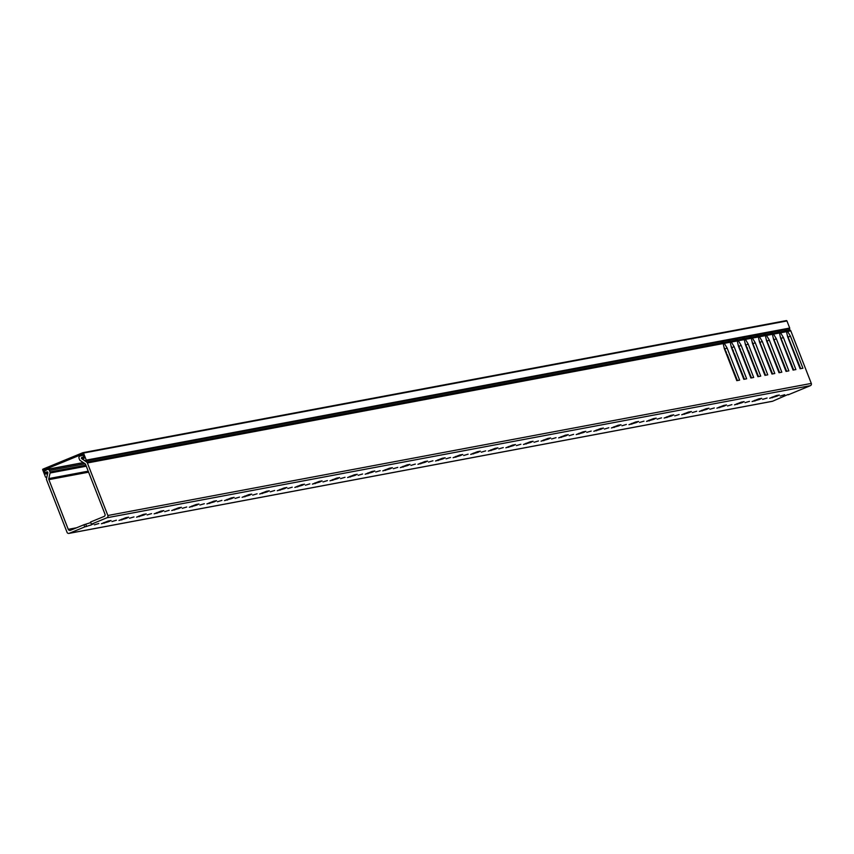 <?xml version="1.0" encoding="UTF-8"?>
<svg xmlns="http://www.w3.org/2000/svg" width="854" height="854" viewBox="0 0 854 854"><rect width="100%" height="100%" fill="white"/><g stroke="black" fill="none" stroke-linecap="round" stroke-linejoin="round"><path stroke-width="1.28" d="M47.728 473.404L47.664 473.415A0.576 0.555 -100.6 0 0 47.034 472.646A0.576 0.555 -100.6 0 0 46.628 473.009L46.404 473.671A0.576 0.555 79.4 0 1 45.369 473.682L46.468 473.479M46.853 477.162L46.084 477.311A0.576 0.555 -100.6 0 1 45.465 476.948L42.7 469.86A0.576 0.555 -100.6 0 1 42.999 469.113L82.795 452.716A0.576 0.555 -100.6 0 1 83.511 453.047L86.275 460.125L789.704 328.043L786.95 320.955L83.511 453.047M47.664 473.415L46.917 476.852M83.318 462.59L43.928 469.978L45.369 473.682M84.183 457.851L82.795 458.107L83.393 458.427A0.576 0.555 79.4 0 0 84.151 457.701L82.699 454.008L43.928 469.978M789.704 328.043A0.576 0.555 79.4 0 1 789.309 328.822L85.87 460.904A0.576 0.555 -100.6 0 1 85.517 460.85L82.304 459.132A0.576 0.555 -100.6 0 1 82.443 458.054A0.576 0.555 -100.6 0 1 82.795 458.107M83.009 452.673L786.224 320.624A0.576 0.555 79.4 0 1 786.95 320.955M85.87 460.904A0.576 0.555 -100.6 0 0 86.275 460.125M767.073 398.039L762.633 399.362L767.073 398.039M759.345 399.491L752.054 401.561L758.875 398.829L761.704 398.338L759.345 399.491M749.492 401.337L745.04 402.661L749.492 401.337M741.752 402.789L734.472 404.871L741.293 402.138L744.122 401.636L741.752 402.789M731.91 404.636L727.459 405.97L731.91 404.636M724.171 406.088L716.88 408.169L723.701 405.436L726.53 404.935L724.171 406.088M714.318 407.945L709.866 409.269L714.318 407.945M706.589 409.397L699.298 411.468L706.119 408.735L708.948 408.244L706.589 409.397M696.736 411.244L692.284 412.567L696.736 411.244M688.997 412.695L681.705 414.777L688.537 412.044L691.366 411.543L688.997 412.695M679.154 414.542L674.703 415.877L679.154 414.542M671.415 415.994L664.124 418.076L670.945 415.343L673.774 414.841L671.415 415.994M661.562 417.852L657.11 419.175L661.562 417.852M653.822 419.303L646.542 421.374L653.363 418.641L656.192 418.15L653.822 419.303M643.98 421.15L639.529 422.474L643.98 421.15M636.241 422.602L628.95 424.684L635.771 421.951L638.6 421.449L636.241 422.602M626.388 424.449L621.947 425.783L626.388 424.449M618.659 425.9L611.368 427.982L618.189 425.249L621.018 424.758L618.659 425.9M608.806 427.758L604.354 429.082L608.806 427.758M601.067 429.21L593.786 431.281L600.608 428.548L603.436 428.057L601.067 429.21M591.224 431.056L586.773 432.38L591.224 431.056M583.485 432.508L576.194 434.59L583.015 431.857L585.844 431.355L583.485 432.508M573.632 434.355L569.18 435.689L573.632 434.355M565.892 435.818L558.612 437.888L565.433 435.156L568.262 434.665L565.892 435.818M556.05 437.664L551.599 438.988L556.05 437.664M548.311 439.116L541.02 441.187L547.852 438.454L550.67 437.963L548.311 439.116M538.468 440.963L534.017 442.287L538.468 440.963M530.729 442.415L523.438 444.496L530.259 441.764L533.088 441.262L530.729 442.415M520.876 444.261L516.424 445.596L520.876 444.261M513.137 445.724L505.856 447.795L512.678 445.062L515.506 444.571L513.137 445.724M503.294 447.571L498.843 448.894L503.294 447.571M495.555 449.023L488.264 451.104L495.085 448.361L497.914 447.87L495.555 449.023M485.702 450.869L481.261 452.193L485.702 450.869M477.973 452.321L470.682 454.403L477.503 451.67L480.332 451.168L477.973 452.321M468.12 454.179L463.669 455.502L468.12 454.179M460.381 455.63L453.1 457.701L459.922 454.968L462.751 454.477L460.381 455.63M450.538 457.477L446.087 458.801L450.538 457.477M442.799 458.929L435.508 461.011L442.329 458.267L445.158 457.776L442.799 458.929M432.946 460.776L428.494 462.099L432.946 460.776M425.207 462.227L417.926 464.309L424.748 461.576L427.576 461.075L425.207 462.227M415.364 464.085L410.913 465.409L415.364 464.085M407.625 465.537L400.334 467.608L407.155 464.875L409.984 464.384L407.625 465.537M397.783 467.384L393.331 468.707L397.783 467.384M390.043 468.835L382.752 470.917L389.573 468.184L392.402 467.682L390.043 468.835M380.19 470.682L375.739 472.016L380.19 470.682M372.451 472.134L365.17 474.216L371.992 471.483L374.821 470.981L372.451 472.134M362.608 473.991L358.157 475.315L362.608 473.991M354.869 475.443L347.578 477.514L354.399 474.781L357.228 474.29L354.869 475.443M345.016 477.29L340.575 478.614L345.016 477.29M337.287 478.742L329.996 480.823L336.818 478.091L339.646 477.589L337.287 478.742M327.434 480.588L322.983 481.923L327.434 480.588M319.695 482.04L312.404 484.122L319.236 481.389L322.065 480.887L319.695 482.04M309.853 483.898L305.401 485.221L309.853 483.898M302.113 485.35L294.822 487.42L301.643 484.688L304.472 484.197L302.113 485.35M292.26 487.196L287.809 488.52L292.26 487.196M284.521 488.648L277.24 490.73L284.062 487.997L286.891 487.495L284.521 488.648M274.678 490.495L270.227 491.829L274.678 490.495M266.939 491.947L259.648 494.028L266.469 491.296L269.298 490.804L266.939 491.947M257.086 493.804L252.645 495.128L257.086 493.804M249.357 495.256L242.066 497.327L248.888 494.594L251.716 494.103L249.357 495.256M239.504 497.103L235.053 498.426L239.504 497.103M231.765 498.555L224.485 500.636L231.306 497.903L234.135 497.402L231.765 498.555M221.923 500.401L217.471 501.736L221.923 500.401M214.183 501.864L206.892 503.935L213.713 501.202L216.542 500.711L214.183 501.864M204.33 503.711L199.879 505.034L204.33 503.711M196.591 505.162L189.31 507.233L196.132 504.5L198.961 504.009L196.591 505.162M186.748 507.009L182.297 508.333L186.748 507.009M179.009 508.461L171.718 510.543L178.55 507.81L181.379 507.308L179.009 508.461M169.167 510.308L164.715 511.642L169.167 510.308M161.427 511.77L154.136 513.841L160.958 511.108L163.787 510.617L161.427 511.77M151.574 513.617L147.123 514.941L151.574 513.617M143.835 515.069L136.555 517.15L143.376 514.407L146.205 513.916L143.835 515.069M133.993 516.916L129.541 518.239L133.993 516.916M126.253 518.367L118.962 520.449L125.784 517.716L128.612 517.214L126.253 518.367M116.4 520.225L111.959 521.548L116.4 520.225M108.671 521.677L101.38 523.748L108.202 521.015L111.031 520.524L108.671 521.677M98.818 523.523L94.367 524.847L98.818 523.523M90.791 522.595L83.938 524.751L84.77 526.907L69.217 533.312L772.646 401.22A1.74 1.655 79.4 0 1 772.016 401.337M788.53 328.961L790.153 330.039A1.74 1.655 79.4 0 1 790.815 330.872L811.3 383.414A1.74 1.655 79.4 0 1 810.403 385.666L106.963 517.759L91.41 524.175L93.449 523.822L91.079 524.975L84.77 526.907M784.666 394.729L780.214 396.053L784.666 394.729M776.926 396.181L769.635 398.263L776.457 395.53L779.286 395.028L776.926 396.181M88.602 472.177L48.881 479.638L68.256 529.331A1.74 1.655 79.4 0 0 70.412 530.323L83.938 524.751M91.41 524.175L90.567 522.018L104.092 516.446A1.74 1.655 79.4 0 0 104.989 514.193L85.613 464.501A1.74 1.655 79.4 0 0 84.952 463.669L80.276 460.562A1.74 1.655 -100.6 0 1 79.603 459.74L79.048 458.288A1.74 1.655 -100.6 0 1 79.945 456.036L82.518 455.449A0.865 0.822 -100.6 0 1 82.55 455.438L82.55 455.438A0.865 0.822 -100.6 0 1 83.478 455.983A0.865 0.822 -100.6 0 1 82.902 457.146L83.873 456.997M788.071 394.463L772.646 401.22M752.982 343.233L752.769 344.162M48.881 479.638A1.74 1.655 79.4 0 1 48.806 478.571L88.208 471.173M86.275 466.209L50.098 472.999L48.806 478.571M50.098 472.999A1.74 1.655 -100.6 0 0 50.023 471.931L85.88 465.195M85.101 463.786L49.457 470.479L50.023 471.931M49.457 470.479A1.74 1.655 -100.6 0 0 47.29 469.497L45.038 470.896A0.865 0.822 -100.6 0 0 45.625 472.497A0.865 0.822 -100.6 0 0 45.892 472.39L47.621 472.07M47.183 471.835L45.892 472.39M46.628 471.942A0.865 0.822 79.4 0 1 47.845 472.87L46.49 478.71A1.74 1.655 -100.6 0 0 46.564 479.777L67.05 532.33A1.74 1.655 -100.6 0 0 69.217 533.312M741.443 352.147L751.146 377.959M734.408 353.46L744.112 379.272M727.373 354.784L737.077 380.596M748.478 350.823L758.181 376.635M793.686 369.963L780.289 336.551M800.721 368.65L787.324 335.227M737.408 380.532L724.011 347.119M744.442 379.219L731.045 345.795M751.477 377.895L738.08 344.472M758.512 376.571L745.115 343.159M765.547 375.248L752.15 341.835M772.582 373.935L759.185 340.511M779.617 372.611L766.219 339.198M786.651 371.287L773.254 337.874M777.3 331.074L779.051 332.121A1.74 1.655 -100.6 0 1 779.328 332.355L780.567 337.992L793.078 370.081L795.896 369.558L783.385 337.469L781.346 338.312M771.269 332.206L772.753 333.306L779.051 332.121M770.265 332.398L772.016 333.444A1.74 1.655 -100.6 0 1 772.294 333.668L773.532 339.316L786.043 371.405L788.861 370.871L776.35 338.792L774.311 339.625M764.234 333.519L765.718 334.629L772.016 333.444M763.23 333.711L764.981 334.768A1.74 1.655 -100.6 0 1 765.259 334.992L766.497 340.639L779.008 372.718L781.826 372.195L769.315 340.106L767.276 340.949M757.199 334.843L758.683 335.942L764.981 334.768M756.196 335.035L757.946 336.081A1.74 1.655 -100.6 0 1 758.224 336.316L759.462 341.963L771.973 374.041L774.791 373.518L762.28 341.429L760.241 342.273M750.164 336.166L751.659 337.266L757.946 336.081M749.161 336.359L750.912 337.405A1.74 1.655 -100.6 0 1 751.189 337.64L752.427 343.276L764.938 375.365L767.757 374.831L755.246 342.753L753.207 343.596M743.129 337.49L744.624 338.59L750.912 337.405M742.126 337.672L743.877 338.728A1.74 1.655 -100.6 0 1 744.154 338.953L745.393 344.6L757.904 376.689L760.722 376.155L748.211 344.077L746.172 344.909M736.105 338.803L737.589 339.913L743.877 338.728M735.091 338.995L736.842 340.052A1.74 1.655 -100.6 0 1 737.119 340.276L738.358 345.923L750.869 378.002L753.687 377.479L741.176 345.39L739.137 346.233M729.07 340.127L730.554 341.226L736.842 340.052M728.056 340.319L729.807 341.365A1.74 1.655 -100.6 0 1 730.085 341.6L731.323 347.247L743.834 379.325L746.652 378.802L734.141 346.713L732.102 347.557M722.036 341.451L723.519 342.55L729.807 341.365M721.022 341.643L722.783 342.689A1.74 1.655 -100.6 0 1 723.05 342.924L724.288 348.56L736.799 380.649L739.617 380.115L727.106 348.037L725.067 348.88M82.037 458.833L86.713 462.131L722.783 342.689M779.595 332.975L773.543 334.117L776.35 338.792M772.56 334.298L766.508 335.43L769.315 340.106M765.526 335.622L759.473 336.754L762.28 341.429M758.491 336.935L752.438 338.077L755.246 342.753M751.456 338.259L745.403 339.39L748.211 344.077M744.421 339.582L738.368 340.714L741.176 345.39M737.386 340.906L731.334 342.038L734.141 346.713M730.351 342.219L724.299 343.361L727.106 348.037M723.317 343.543L87.375 462.964L107.871 515.506L811.3 383.414M790.815 330.872L787.612 331.469L790.42 336.145L802.92 368.234L800.113 368.757L787.601 336.679L786.363 331.032A1.74 1.655 -100.6 0 0 786.086 330.808L784.324 329.751M786.63 331.651L780.577 332.793L783.385 337.469M83.489 462.697L47.92 469.38M82.048 458.374L81.482 458.481A0.865 0.822 79.4 0 1 82.069 457.338M773.543 334.117L773.03 333.53A1.74 1.655 -100.6 0 0 772.753 333.306M766.508 335.43L765.995 334.853A1.74 1.655 -100.6 0 0 765.718 334.629M759.473 336.754L758.96 336.177A1.74 1.655 -100.6 0 0 758.683 335.942M752.438 338.077L751.926 337.501A1.74 1.655 -100.6 0 0 751.659 337.266M745.403 339.39L744.891 338.814A1.74 1.655 -100.6 0 0 744.624 338.59M738.368 340.714L737.867 340.138A1.74 1.655 -100.6 0 0 737.589 339.913M731.334 342.038L730.832 341.461A1.74 1.655 -100.6 0 0 730.554 341.226M724.299 343.361L723.797 342.785A1.74 1.655 -100.6 0 0 723.519 342.55M87.375 462.964A1.74 1.655 -100.6 0 0 86.713 462.131M778.304 330.882L779.787 331.982L786.086 330.808M780.577 332.793L780.065 332.217A1.74 1.655 -100.6 0 0 779.787 331.982M785.338 329.559L786.822 330.669L790.153 330.039M788.21 394.815L810.403 385.666M106.963 517.759A1.74 1.655 -100.6 0 0 107.871 515.506M787.612 331.469L787.1 330.893A1.74 1.655 -100.6 0 0 786.822 330.669M790.42 336.145L788.37 336.988M787.1 330.893L786.449 331.16M785.979 330.103L785.402 330.349M723.797 342.785L723.135 343.052M722.676 341.995L722.089 342.23M730.832 341.461L730.17 341.728M729.711 340.671L729.124 340.917M737.867 340.138L737.205 340.404M736.746 339.348L736.159 339.593M744.891 338.814L744.24 339.091M743.781 338.035L743.193 338.269M751.926 337.501L751.274 337.768M750.815 336.711L750.228 336.946M758.96 336.177L758.309 336.444M757.85 335.387L757.263 335.633M765.995 334.853L765.344 335.12M764.874 334.063L764.298 334.309M773.03 333.53L772.379 333.807M771.909 332.75L771.333 332.985M780.065 332.217L779.414 332.484M778.944 331.427L778.368 331.662M83.393 458.427L84.044 458.31M754.883 401.07L754.594 400.334M737.301 404.369L737.013 403.643M719.708 407.678L719.42 406.942M702.127 410.977L701.839 410.24M684.534 414.275L684.257 413.549M666.953 417.585L666.664 416.848M649.371 420.883L649.083 420.157M631.779 424.182L631.501 423.456M614.197 427.491L613.909 426.754M596.615 430.79L596.327 430.064M579.023 434.088L578.734 433.362M561.441 437.397L561.153 436.661M543.849 440.696L543.571 439.97M526.267 443.995L525.979 443.269M508.685 447.304L508.397 446.567M491.093 450.602L490.815 449.877M473.511 453.901L473.223 453.175M455.919 457.21L455.641 456.474M438.337 460.509L438.049 459.783M420.755 463.807L420.467 463.081M403.163 467.117L402.885 466.38M385.581 470.415L385.293 469.689M367.999 473.724L367.711 472.988M350.407 477.023L350.129 476.286M332.825 480.322L332.537 479.596M315.233 483.631L314.955 482.894M297.651 486.929L297.363 486.193M280.069 490.228L279.781 489.502M262.477 493.537L262.199 492.801M244.895 496.836L244.607 496.11M227.313 500.134L227.025 499.409M209.721 503.444L209.433 502.707M192.139 506.742L191.851 506.016M174.547 510.041L174.269 509.315M156.965 513.35L156.677 512.613M139.383 516.649L139.095 515.923M121.791 519.947L121.514 519.221M104.209 523.256L103.921 522.52M86.617 526.555L85.784 524.399M772.464 397.761L772.187 397.035M740.514 349.766L739.906 349.873M733.479 351.079L732.871 351.197M726.444 352.403L725.836 352.521M68.256 529.331L76.614 527.761M747.549 348.443L746.94 348.56M83.852 456.965L82.902 457.146M739.511 348.87L740.119 348.752M732.476 350.183L733.084 350.076M725.441 351.506L726.049 351.389M746.545 347.546L747.154 347.429M47.856 472.486L47.034 472.646M84.151 457.733L82.443 458.054M786.331 320.592L82.891 452.684M47.664 472.113L45.625 472.497M83.446 462.676L47.6 469.401M772.336 401.316L68.907 533.408"/></g></svg>
